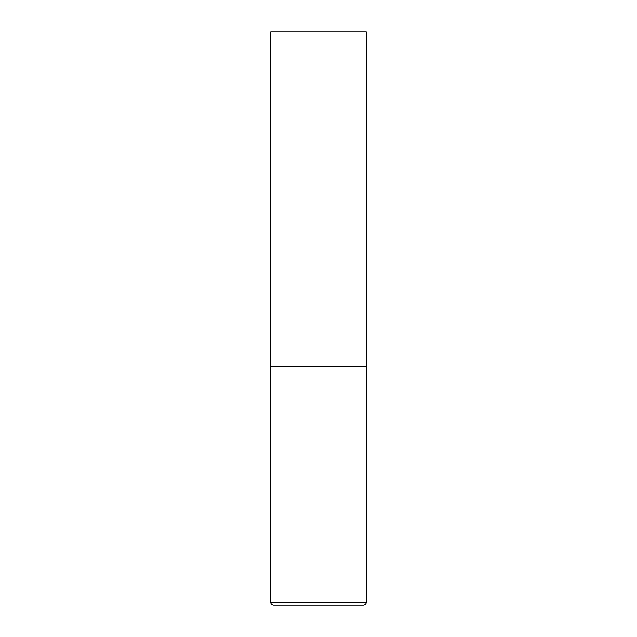 <?xml version="1.0" encoding="UTF-8"?>
<svg xmlns="http://www.w3.org/2000/svg" width="637" height="637" viewBox="0 0 637 637"><rect width="100%" height="100%" fill="white"/><g stroke="black" fill="none" stroke-linecap="round" stroke-linejoin="round"><path stroke-width="0.96" d="M366.275 602.284L366.275 366.275L270.725 366.275L366.275 366.275L366.275 31.85L270.725 31.85L270.725 602.284C270.876 604.011 271.832 604.967 273.591 605.15L363.409 605.15C365.168 604.967 366.124 604.011 366.275 602.284L270.725 602.284"/></g></svg>

